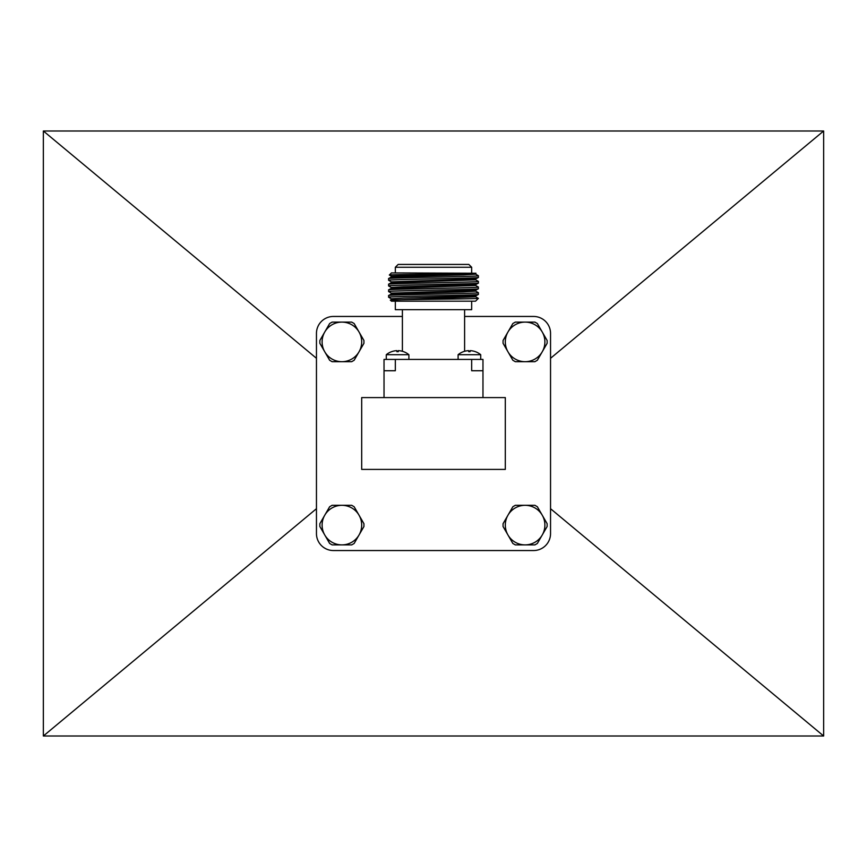<?xml version="1.0" encoding="UTF-8"?>
<svg xmlns="http://www.w3.org/2000/svg" width="867" height="867" viewBox="0 0 867 867"><rect width="100%" height="100%" fill="white"/><g stroke="black" fill="none" stroke-linecap="round" stroke-linejoin="round"><path stroke-width="1.3" d="M478.378 277.44L475.658 279.022L391.32 281.84L388.622 280.269C385.848 279.326 481.152 278.383 478.378 277.44L478.378 275.739C481.152 276.681 385.848 277.624 388.622 278.567L388.622 280.269M475.68 273.343L475.68 274.189L463.617 274.882L391.342 276.985L388.622 278.567M471.67 267.264L395.33 267.264L398.159 264.435L468.841 264.435L471.67 267.264L471.67 272.921M395.33 267.264L395.33 272.921M391.45 272.921L475.875 273.235C479.646 273.831 387.766 274.427 389.337 275.023L391.45 272.921M389.337 275.023L391.342 276.205L475.875 273.235M478.378 281.396C481.152 282.339 385.848 283.281 388.622 284.224L388.622 285.926C385.848 284.983 481.152 284.04 478.378 283.097L475.658 284.679L478.378 283.097L478.335 281.352M478.335 287.01L478.378 288.744L475.658 290.326L391.32 293.122L391.331 293.978L463.639 291.854L475.68 291.149L475.68 290.293M475.658 284.679L403.361 286.771L391.299 287.476L391.31 288.321L475.68 285.481L478.356 287.02C481.152 287.996 385.848 288.939 388.622 289.881L388.622 291.572C385.848 290.629 481.152 289.686 478.378 288.744M391.32 281.818L391.32 282.675L475.68 279.846L478.356 281.363M478.324 292.656L478.378 292.71C481.152 293.653 385.848 294.596 388.622 295.539L388.622 297.229C385.848 296.286 481.152 295.344 478.378 294.401L475.658 295.983L475.68 296.807L390.41 300.155L391.45 301.185L475.55 301.185L478.378 298.356C479.993 298.963 386.595 299.559 390.41 300.155M478.378 292.71L478.378 294.401M391.353 293.946L388.622 295.539M391.342 288.288L388.622 289.881M388.698 291.626L391.342 293.154M388.644 285.958L391.331 287.508M391.31 299.635L391.31 298.779L403.415 298.085L475.658 295.983M395.33 301.185L395.33 309.671L471.67 309.671L471.67 301.185M464.604 309.671L464.604 351.308M402.396 309.671L402.396 351.308M384.027 397.595L384.027 359.426L482.973 359.426L482.973 397.595M384.027 370.74L395.33 370.74L395.33 359.426M471.67 359.426L471.67 370.74L482.973 370.74M475.734 351.807L475.734 351.807A17.654 17.654 0 0 0 470.109 350.647L470.109 351.688A13.514 6.763 -0 0 0 468.7 351.688L468.7 350.647A17.654 17.654 0 0 0 458.101 354.711L480.719 354.711L480.719 359.426M458.101 354.711L458.101 359.426M468.7 351.688A13.514 6.763 0 0 1 470.109 351.688M475.745 351.807A17.665 17.665 0 0 1 480.719 354.711M408.899 354.711A17.665 17.665 0 0 0 403.935 351.807L403.935 351.807A17.654 17.654 0 0 0 398.3 350.647L398.3 351.688A13.514 6.763 -0 0 0 396.891 351.688L396.891 350.647A17.654 17.654 0 0 0 391.266 351.807L391.255 351.807A17.665 17.665 0 0 0 386.281 354.711L408.899 354.711L408.899 359.426M386.281 354.711L386.281 359.426M396.891 351.688A13.514 6.763 0 0 1 398.3 351.688M823.65 130.993L43.35 130.993L43.35 736.007L823.65 736.007L823.65 130.993L550.545 358.299M43.35 130.993L316.455 358.299M43.35 736.007L316.455 508.701M402.396 316.455L333.416 316.455A16.961 16.961 0 0 0 316.455 333.416L316.455 533.584A16.961 16.961 0 0 0 333.416 550.545L533.584 550.545A16.961 16.961 0 0 0 550.545 533.584L550.545 333.416A16.961 16.961 0 0 0 533.584 316.455L464.604 316.455M823.65 736.007L550.545 508.701M361.691 469.405L505.309 469.405L505.309 397.595L361.691 397.595L361.691 469.405M537.345 323.521L534.896 322.112L515.301 322.112L512.863 323.521L503.066 340.482L503.066 343.31L512.863 360.271L515.301 361.691L534.896 361.691L537.345 360.271L547.131 343.31L547.131 340.482L537.345 323.521M542.243 332.007A19.789 19.789 0 0 0 507.964 332.007A19.789 19.789 0 0 0 525.099 361.691A19.789 19.789 0 0 0 542.243 332.007M351.699 322.112L332.104 322.112L329.655 323.521L324.757 332.007A19.789 19.789 0 0 1 359.036 332.007L354.137 323.521L351.699 322.112M359.036 332.007L363.934 340.482L363.934 343.31L354.137 360.271L351.699 361.691L341.901 361.691A19.789 19.789 0 0 0 359.036 332.007M324.757 351.796A19.789 19.789 0 0 1 324.757 332.007L319.869 340.482L319.869 343.31L324.757 351.796A19.789 19.789 0 0 0 341.901 361.691L332.104 361.691L329.655 360.271L324.757 351.796M534.896 505.309L515.301 505.309L512.863 506.729L507.964 515.204A19.789 19.789 0 0 1 542.243 515.204L537.345 506.729L534.896 505.309M542.243 515.204L547.131 523.69L547.131 526.518L537.345 543.479L534.896 544.888L525.099 544.888A19.789 19.789 0 0 0 542.243 515.204M507.964 534.993A19.789 19.789 0 0 1 507.964 515.204L503.066 523.69L503.066 526.518L507.964 534.993A19.789 19.789 0 0 0 525.099 544.888L515.301 544.888L512.863 543.479L507.964 534.993M351.699 505.309L332.104 505.309L329.655 506.729L324.757 515.204A19.789 19.789 0 0 1 359.036 515.204L354.137 506.729L351.699 505.309M359.036 515.204L363.934 523.69L363.934 526.518L354.137 543.479L351.699 544.888L341.901 544.888A19.789 19.789 0 0 0 359.036 515.204M324.757 534.993A19.789 19.789 0 0 1 324.757 515.204L319.869 523.69L319.869 526.518L324.757 534.993A19.789 19.789 0 0 0 341.901 544.888L332.104 544.888L329.655 543.479L324.757 534.993M478.378 287.053L475.69 285.492L475.69 284.647M388.644 284.192L391.342 282.631M475.658 274.156L478.281 275.673M478.356 298.335L475.658 296.774M475.658 291.117L478.356 292.678M391.331 298.812L388.644 297.262M475.68 284.647L475.68 285.503L475.68 284.647M475.68 279.846L475.68 278.99M391.32 277.017L391.32 276.161"/></g></svg>
